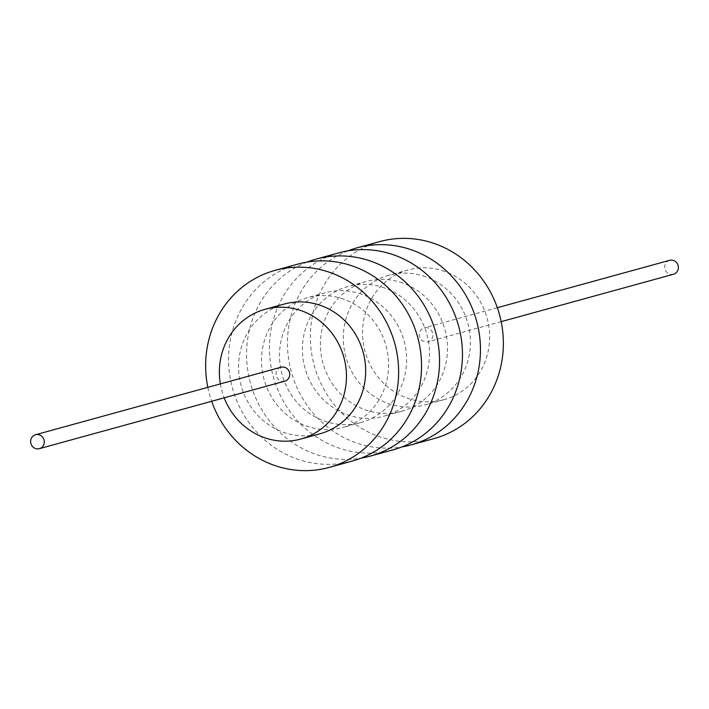 <?xml version="1.0" encoding="UTF-8"?>
<svg xmlns="http://www.w3.org/2000/svg" width="709" height="709" viewBox="0 0 709 709"><rect width="100%" height="100%" fill="white"/><g stroke="black" fill="none" stroke-linecap="round" stroke-linejoin="round"><path stroke-width="0.53" stroke-dasharray="3.54 2.66" d="M444.853 271.45A67.275 63.261 -105.4 0 0 408.242 269.943A67.275 63.261 -105.4 0 0 362.538 332.184A67.275 63.261 -105.4 0 0 407.321 398.166A67.275 63.261 -105.4 0 0 443.931 399.681A67.275 63.261 -105.4 0 0 489.635 337.431A67.275 63.261 -105.4 0 0 444.853 271.45M428.103 328.001A7.223 6.798 -105.4 0 0 419.267 334.524A7.223 6.798 -105.4 0 0 428.006 341.773A7.223 6.798 -105.4 0 0 428.103 328.001M425.63 276.74A67.275 63.261 -105.4 0 0 389.019 275.225A67.275 63.261 -105.4 0 0 343.316 337.475A67.275 63.261 -105.4 0 0 388.098 403.456A67.275 63.261 -105.4 0 0 424.709 404.963A67.275 63.261 -105.4 0 0 470.413 342.713A67.275 63.261 -105.4 0 0 425.63 276.74M384.721 287.987A67.275 63.261 -105.4 0 0 348.11 286.48A67.275 63.261 -105.4 0 0 302.406 348.731A67.275 63.261 -105.4 0 0 347.188 414.712A67.275 63.261 -105.4 0 0 383.799 416.218A67.275 63.261 -105.4 0 0 429.503 353.968A67.275 63.261 -105.4 0 0 384.721 287.987M402.721 283.042A67.275 63.261 -105.4 0 0 366.11 281.526A67.275 63.261 -105.4 0 0 320.406 343.776A67.275 63.261 -105.4 0 0 365.188 409.758A67.275 63.261 -105.4 0 0 401.799 411.264A67.275 63.261 -105.4 0 0 447.503 349.023A67.275 63.261 -105.4 0 0 402.721 283.042M361.812 294.288A67.275 63.261 -105.4 0 0 325.201 292.782A67.275 63.261 -105.4 0 0 279.497 355.032A67.275 63.261 -105.4 0 0 324.279 421.013A67.275 63.261 -105.4 0 0 360.89 422.52A67.275 63.261 -105.4 0 0 406.594 360.269A67.275 63.261 -105.4 0 0 361.812 294.288M343.812 299.242A67.275 63.261 -105.4 0 0 307.201 297.736A67.275 63.261 -105.4 0 0 261.497 359.977A67.275 63.261 -105.4 0 0 306.279 425.958A67.275 63.261 -105.4 0 0 342.89 427.474A67.275 63.261 -105.4 0 0 388.594 365.224A67.275 63.261 -105.4 0 0 343.812 299.242M220.357 383.906A67.275 63.261 -105.4 0 0 224.186 397.838M284.291 304.037A67.275 63.261 -105.4 0 0 238.587 366.287A67.275 63.261 -105.4 0 0 283.37 432.26A67.275 63.261 -105.4 0 0 319.981 433.775M379.767 241.592A102.167 96.061 -105.4 0 0 310.365 336.119A102.167 96.061 -105.4 0 0 378.367 436.31A102.167 96.061 -105.4 0 0 433.961 438.605M347.986 250.835A102.167 96.061 -105.4 0 0 287.535 347.366A102.167 96.061 -105.4 0 0 355.457 442.611A102.167 96.061 -105.4 0 0 401.923 446.909M338.858 252.847A102.167 96.061 -105.4 0 0 269.455 347.366A102.167 96.061 -105.4 0 0 337.457 447.565A102.167 96.061 -105.4 0 0 393.052 449.852M307.077 262.091A102.167 96.061 -105.4 0 0 246.626 358.621A102.167 96.061 -105.4 0 0 314.548 453.866A102.167 96.061 -105.4 0 0 361.014 458.165M297.948 264.094A102.167 96.061 -105.4 0 0 228.546 358.621A102.167 96.061 -105.4 0 0 296.548 458.812A102.167 96.061 -105.4 0 0 352.143 461.107M207.834 387.353A102.167 96.061 -105.4 0 0 211.672 401.285M280.994 367.227A7.223 6.798 -105.4 0 0 280.897 380.999A7.223 6.798 -105.4 0 0 284.832 381.158M669.615 260.327A7.223 6.798 -105.4 0 0 669.518 274.099A7.223 6.798 -105.4 0 0 673.453 274.259M408.242 269.943L389.019 275.225M366.11 281.526L348.11 286.48M325.201 292.782L307.201 297.736M443.931 399.681L424.709 404.963M401.799 411.264L383.799 416.218M360.89 422.52L342.89 427.474M497.328 307.715L424.168 327.842M501.166 321.647L428.006 341.773"/><path stroke-width="1.06" d="M224.186 397.838A67.275 63.261 -105.4 0 0 264.147 437.55A67.275 63.261 -105.4 0 0 300.758 439.057A67.275 63.261 -105.4 0 0 346.462 376.816A67.275 63.261 -105.4 0 0 301.679 310.834A67.275 63.261 -105.4 0 0 265.069 309.319A67.275 63.261 -105.4 0 0 220.357 383.906M300.758 439.057L319.981 433.775A67.275 63.261 -105.4 0 0 365.684 371.525A67.275 63.261 -105.4 0 0 320.902 305.544A67.275 63.261 -105.4 0 0 284.291 304.037L265.069 309.319M401.923 446.909A102.167 96.061 -105.4 0 0 411.052 444.906L433.961 438.605A102.167 96.061 -105.4 0 0 503.363 344.078A102.167 96.061 -105.4 0 0 435.361 243.887A102.167 96.061 -105.4 0 0 379.767 241.592L356.857 247.893A102.167 96.061 -105.4 0 0 347.986 250.835M411.052 444.906A102.167 96.061 -105.4 0 0 480.454 350.379A102.167 96.061 -105.4 0 0 412.452 250.188A102.167 96.061 -105.4 0 0 356.857 247.893M361.014 458.165A102.167 96.061 -105.4 0 0 370.142 456.153L393.052 449.852A102.167 96.061 -105.4 0 0 462.454 355.333A102.167 96.061 -105.4 0 0 394.452 255.134A102.167 96.061 -105.4 0 0 338.858 252.847L315.948 259.148A102.167 96.061 -105.4 0 0 307.077 262.091M370.142 456.153A102.167 96.061 -105.4 0 0 439.545 361.634A102.167 96.061 -105.4 0 0 371.543 261.435A102.167 96.061 -105.4 0 0 315.948 259.148M211.672 401.285A102.167 96.061 -105.4 0 0 273.639 465.113A102.167 96.061 -105.4 0 0 329.233 467.408L352.143 461.107A102.167 96.061 -105.4 0 0 421.545 366.58A102.167 96.061 -105.4 0 0 353.543 266.389A102.167 96.061 -105.4 0 0 297.948 264.094L275.039 270.395A102.167 96.061 -105.4 0 0 207.834 387.353M329.233 467.408A102.167 96.061 -105.4 0 0 398.635 372.881A102.167 96.061 -105.4 0 0 330.633 272.69A102.167 96.061 -105.4 0 0 275.039 270.395M39.385 448.673L284.832 381.158A7.223 6.798 -105.4 0 0 284.929 367.386A7.223 6.798 -105.4 0 0 280.994 367.227L35.547 434.741A7.223 6.798 -105.4 0 0 35.45 448.513A7.223 6.798 -105.4 0 0 44.295 441.991A7.223 6.798 -105.4 0 0 35.547 434.741M501.166 321.647L673.453 274.259A7.223 6.798 -105.4 0 0 673.55 260.487A7.223 6.798 -105.4 0 0 669.615 260.327L497.328 307.715"/></g></svg>
